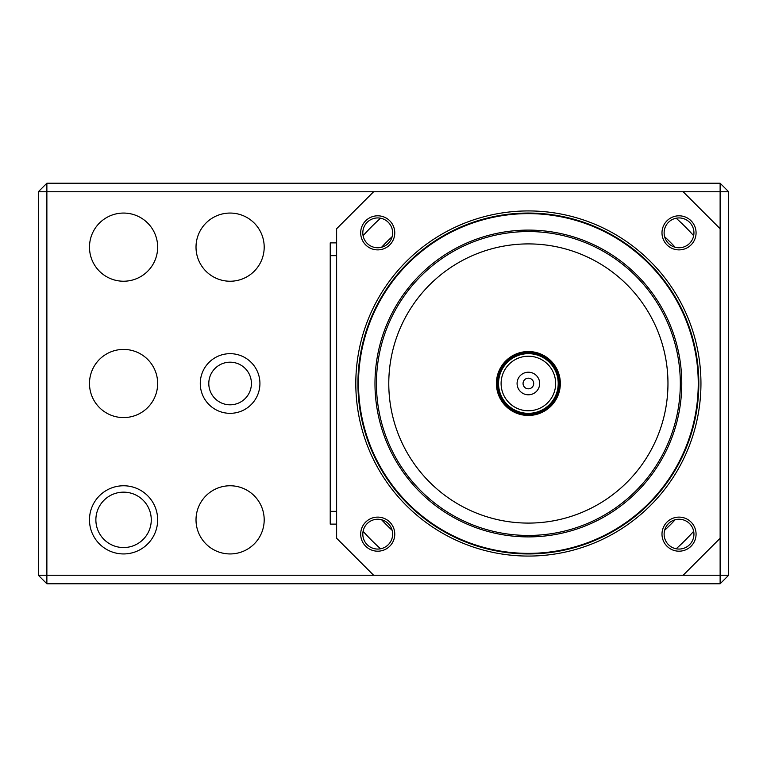 <?xml version="1.0" encoding="UTF-8"?>
<svg xmlns="http://www.w3.org/2000/svg" width="767" height="767" viewBox="0 0 767 767"><rect width="100%" height="100%" fill="white"/><g stroke="black" fill="none" stroke-linecap="round" stroke-linejoin="round"><path stroke-width="1.15" d="M498.857 395.743A31.955 31.955 0 0 1 532.538 351.813A31.955 31.955 0 0 1 553.736 402.943A31.955 31.955 0 0 1 498.857 395.743M524.053 373.069A11.294 11.294 0 0 1 539.575 384.967A11.294 11.294 0 0 1 521.502 392.464A11.294 11.294 0 0 1 524.053 373.069M500.822 394.928A29.827 29.827 0 0 1 516.948 355.946A29.827 29.827 0 0 1 555.931 372.072A29.827 29.827 0 0 1 539.805 411.054A29.827 29.827 0 0 1 500.822 394.928A29.827 29.827 0 0 1 516.948 355.946A29.827 29.827 0 0 1 555.931 372.072A29.827 29.827 0 0 1 539.805 411.054A29.827 29.827 0 0 1 500.822 394.928M526.335 378.582A5.331 5.331 0 0 1 533.659 384.19A5.331 5.331 0 0 1 525.136 387.728A5.331 5.331 0 0 1 526.335 378.582M46.873 183.227L720.127 183.227L720.127 191.75L46.873 191.75L46.873 575.25L720.127 575.25L720.127 191.75L728.65 191.75L728.65 575.25L720.127 583.773L46.873 583.773L38.35 575.25L38.35 191.75L46.873 191.75L46.873 183.227L38.35 191.75M157.657 383.5A34.093 34.093 0 0 1 106.527 413.02A34.093 34.093 0 0 1 106.527 353.98A34.093 34.093 0 0 1 157.657 383.5M157.657 247.147A34.093 34.093 0 0 1 106.527 276.666A34.093 34.093 0 0 1 106.527 217.627A34.093 34.093 0 0 1 157.657 247.147M264.193 519.853A34.093 34.093 0 0 1 213.053 549.373A34.093 34.093 0 0 1 213.053 490.334A34.093 34.093 0 0 1 264.193 519.853M264.193 247.147A34.093 34.093 0 0 1 213.053 276.666A34.093 34.093 0 0 1 213.053 217.627A34.093 34.093 0 0 1 264.193 247.147M208.797 383.5A21.303 21.303 0 0 0 240.752 401.956A21.303 21.303 0 0 0 240.752 365.044A21.303 21.303 0 0 0 208.797 383.5M46.873 583.773L46.873 575.25L38.35 575.25M728.65 191.75L720.127 183.227M728.65 575.25L720.127 575.25L720.127 583.773M89.48 519.853A34.093 34.093 0 0 1 140.62 490.334A34.093 34.093 0 0 1 140.62 549.373A34.093 34.093 0 0 1 89.48 519.853A34.093 34.093 0 0 1 140.62 490.334A34.093 34.093 0 0 1 140.62 549.373A34.093 34.093 0 0 1 89.48 519.853M373.615 575.25L336.627 538.261L336.627 228.739L373.615 191.75M696.072 534.148A17.047 17.047 0 0 1 670.511 548.913A17.047 17.047 0 0 1 670.511 519.393A17.047 17.047 0 0 1 696.072 534.148M696.072 232.852A17.047 17.047 0 0 1 670.511 247.607A17.047 17.047 0 0 1 670.511 218.087A17.047 17.047 0 0 1 696.072 232.852M394.765 232.852A17.047 17.047 0 0 1 369.205 247.607A17.047 17.047 0 0 1 369.205 218.087A17.047 17.047 0 0 1 394.765 232.852M394.765 534.148A17.047 17.047 0 0 1 369.205 548.913A17.047 17.047 0 0 1 369.205 519.393A17.047 17.047 0 0 1 394.765 534.148M683.138 575.25L720.127 538.261M720.127 228.739L683.138 191.75M676.178 548.788A221.73 221.73 0 0 0 693.665 531.301M693.665 235.699A221.73 221.73 0 0 0 676.178 218.212M380.576 218.212A221.73 221.73 0 0 0 363.088 235.699M363.088 531.301A221.73 221.73 0 0 0 380.576 548.788M693.943 534.148A14.918 14.918 0 0 0 671.576 521.234A14.918 14.918 0 0 0 671.576 547.072A14.918 14.918 0 0 0 693.943 534.148M377.728 549.067A14.918 14.918 0 0 0 392.637 534.148A14.918 14.918 0 0 0 377.728 519.24A14.918 14.918 0 0 0 362.81 534.148A14.918 14.918 0 0 0 377.728 549.067M362.81 232.852A14.918 14.918 0 0 0 377.728 247.76A14.918 14.918 0 0 0 392.637 232.852A14.918 14.918 0 0 0 377.728 217.933A14.918 14.918 0 0 0 362.81 232.852M679.035 217.933A14.918 14.918 0 0 0 664.117 232.852A14.918 14.918 0 0 0 679.035 247.76A14.918 14.918 0 0 0 693.943 232.852A14.918 14.918 0 0 0 679.035 217.933M698.248 383.5A169.871 169.871 0 0 0 443.441 236.389A169.871 169.871 0 0 0 443.441 530.611A169.871 169.871 0 0 0 698.248 383.5M374.977 383.5A153.4 153.4 0 0 1 605.077 250.656A153.4 153.4 0 0 1 605.077 516.344A153.4 153.4 0 0 1 374.977 383.5M698.823 383.5A170.447 170.447 0 0 1 443.153 531.109A170.447 170.447 0 0 1 443.153 235.891A170.447 170.447 0 0 1 698.823 383.5M336.627 242.88L330.232 242.88L330.232 524.12L336.627 524.12M556.957 371.65A30.939 30.939 0 0 1 524.35 414.17A30.939 30.939 0 0 1 503.823 364.68A30.939 30.939 0 0 1 556.957 371.65M553.573 373.05A27.267 27.267 0 0 0 506.738 366.904A27.267 27.267 0 0 0 524.829 410.537A27.267 27.267 0 0 0 553.573 373.05M200.273 383.5A29.827 29.827 0 0 1 245.018 357.671A29.827 29.827 0 0 1 245.018 409.329A29.827 29.827 0 0 1 200.273 383.5M95.875 519.853A27.698 27.698 0 0 0 137.418 543.841A27.698 27.698 0 0 0 137.418 495.866A27.698 27.698 0 0 0 95.875 519.853M700.952 383.5A172.575 172.575 0 0 1 442.089 532.95A172.575 172.575 0 0 1 442.089 234.05A172.575 172.575 0 0 1 700.952 383.5M675.161 519.748A200.273 200.273 0 0 1 664.625 530.285M664.625 236.715A200.273 200.273 0 0 1 675.161 247.252M381.592 247.252A200.273 200.273 0 0 1 392.129 236.715M392.129 530.285A200.273 200.273 0 0 1 381.592 519.748M388.783 383.5A139.594 139.594 0 0 0 598.174 504.389A139.594 139.594 0 0 0 598.174 262.611A139.594 139.594 0 0 0 388.783 383.5M680.319 383.5A151.943 151.943 0 0 1 528.377 535.443A151.943 151.943 0 0 1 376.434 383.5A151.943 151.943 0 0 1 528.377 231.557A151.943 151.943 0 0 1 680.319 383.5M336.627 255.67L330.232 255.67M336.627 511.33L330.232 511.33"/></g></svg>
